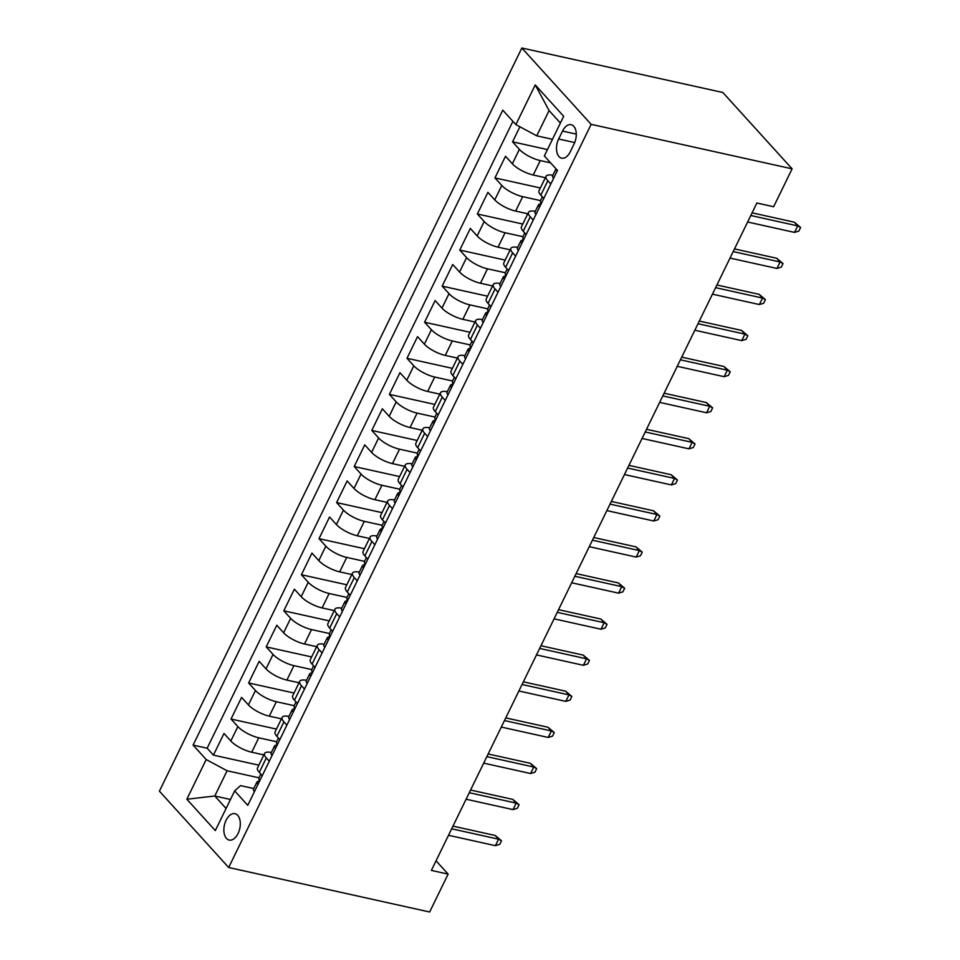 <?xml version="1.0" encoding="UTF-8"?>
<svg xmlns="http://www.w3.org/2000/svg" width="960" height="960" viewBox="0 0 960 960"><rect width="100%" height="100%" fill="white"/><g stroke="black" fill="none" stroke-linecap="round" stroke-linejoin="round"><path stroke-width="1.44" d="M238.068 833.484A13.512 7.872 -77.5 0 0 234.996 813.684A13.512 7.872 -77.5 0 0 226.092 820.272A13.512 7.872 -77.5 0 0 229.164 840.072A13.512 7.872 -77.5 0 0 238.068 833.484M521.856 48L159.396 791.16L228.684 867.504L591.144 124.344L521.856 48L722.832 92.496L792.108 168.84L591.144 124.344M519.9 126.768L512.556 141.828L547.464 149.568M545.376 177.696L533.232 175.008A16.884 5.232 -154 0 1 512.352 163.788L505.512 156.264L494.952 177.912L540.372 187.968M527.784 213.78L515.64 211.092A16.884 5.232 26 0 1 494.748 199.872L487.92 192.336L477.36 213.984L522.78 224.04M510.192 249.852L498.048 247.164A16.884 5.232 26 0 1 477.156 235.944L470.328 228.42L459.768 250.056L505.188 260.112M492.6 285.924L480.456 283.236A16.884 5.232 26 0 1 459.564 272.016L452.724 264.492L442.176 286.14L487.584 296.196M474.996 322.008L462.852 319.32A16.884 5.232 26 0 1 441.972 308.1L435.132 300.564L424.572 322.212L469.992 332.268M457.404 358.08L445.26 355.392A16.884 5.232 26 0 1 424.368 344.172L417.54 336.636L406.98 358.284L452.4 368.34M439.812 394.152L427.668 391.464A16.884 5.232 26 0 1 406.776 380.244L399.948 372.72L389.388 394.368L434.808 404.424M422.208 430.236L410.076 427.548A16.884 5.232 26 0 1 389.184 416.328L382.344 408.792L371.796 430.44L417.204 440.496M404.616 466.308L392.472 463.62A16.884 5.232 26 0 1 371.592 452.4L364.752 444.864L354.192 466.512L399.612 476.568M387.024 502.38L374.88 499.692A16.884 5.232 26 0 1 353.988 488.472L347.16 480.948L336.6 502.584L382.02 512.652M369.432 538.464L357.288 535.776A16.884 5.232 26 0 1 336.396 524.556L329.556 517.02L319.008 538.668L364.416 548.724M351.828 574.536L339.684 571.848A16.884 5.232 26 0 1 318.804 560.628L311.964 553.092L301.404 574.74L346.824 584.796M334.236 610.608L322.092 607.92A16.884 5.232 26 0 1 301.2 596.7L294.372 589.176L283.812 610.812L329.232 620.868M316.644 646.692L304.5 643.992A16.884 5.232 26 0 1 283.608 632.784L276.78 625.248L266.22 646.896L311.64 656.952M299.052 682.764L286.908 680.076A16.884 5.232 26 0 1 266.016 668.856L259.176 661.32L248.628 682.968L294.036 693.024M281.448 718.836L269.304 716.148A16.884 5.232 26 0 1 248.424 704.928L241.584 697.404L231.024 719.04L276.444 729.096M792.108 168.84L773.64 206.724L756.888 203.016L431.376 870.408L448.128 874.116L436.056 860.82M562.524 131.076L558.648 139.008A13.092 7.632 -77.5 0 0 561.624 158.184A13.092 7.632 -77.5 0 0 570.264 151.8L574.128 143.868A13.092 7.632 -77.5 0 0 571.152 124.692A13.092 7.632 -77.5 0 0 562.524 131.076L576.288 134.124M253.764 788.532L240.564 785.616L234.66 790.896L247.764 805.344L557.448 170.412L544.344 155.964L563.688 116.28L535.236 84.924L515.88 124.608L502.764 110.16L193.092 745.092L206.196 759.54L227.088 770.76L214.776 796.008L226.092 808.476M234.66 790.896L215.304 830.58L186.84 799.224L206.196 759.54M276.78 745.128L276.108 745.2A11.184 3.468 26 0 0 274.476 746.064A11.184 3.468 26 0 0 274.572 747.444C276.168 747.48 276.876 746.028 276.684 743.124A11.184 3.468 -154 0 1 276.588 741.744L258.756 737.796A16.884 5.232 -154 0 1 237.864 726.576L231.024 719.04M263.856 754.908L251.712 752.22L258.756 737.796M294.372 709.044L293.712 709.128A11.184 3.468 26 0 0 292.068 709.992A11.184 3.468 26 0 0 292.164 711.372C293.76 711.396 294.468 709.956 294.276 707.04A11.184 3.468 -154 0 1 294.18 705.66L276.348 701.724A16.884 5.232 -154 0 1 255.456 690.504L248.628 682.968M311.964 672.972L311.304 673.056A11.184 3.468 26 0 0 309.672 673.92A11.184 3.468 26 0 0 309.756 675.3C311.364 675.324 312.06 673.884 311.868 670.968A11.184 3.468 -154 0 1 311.772 669.588L293.94 665.64A16.884 5.232 -154 0 1 273.048 654.42L266.22 646.896M329.556 636.9L328.896 636.972A11.184 3.468 26 0 0 327.264 637.836A11.184 3.468 26 0 0 327.36 639.216C328.956 639.252 329.652 637.8 329.472 634.896A11.184 3.468 -154 0 1 329.376 633.516L311.532 629.568A16.884 5.232 -154 0 1 290.652 618.348L283.812 610.812M347.16 600.816L346.488 600.9A11.184 3.468 26 0 0 344.856 601.764A11.184 3.468 26 0 0 344.952 603.144C346.548 603.168 347.256 601.728 347.064 598.812A11.184 3.468 -154 0 1 346.968 597.432L329.136 593.496A16.884 5.232 -154 0 1 308.244 582.276L301.404 574.74M364.752 564.744L364.092 564.828A11.184 3.468 26 0 0 362.448 565.692A11.184 3.468 26 0 0 362.544 567.072C364.14 567.096 364.848 565.656 364.656 562.74A11.184 3.468 -154 0 1 364.56 561.36L346.728 557.412A16.884 5.232 -154 0 1 325.836 546.192L319.008 538.668M382.344 528.672L381.684 528.756A11.184 3.468 26 0 0 380.052 529.62A11.184 3.468 26 0 0 380.148 531C381.744 531.024 382.44 529.584 382.248 526.668A11.184 3.468 -154 0 1 382.164 525.288L364.32 521.34A16.884 5.232 -154 0 1 343.44 510.12L336.6 502.584M399.756 489.216L381.912 485.268A16.884 5.232 -154 0 1 361.032 474.048L354.192 466.512M417.54 456.516L416.868 456.6A11.184 3.468 26 0 0 415.236 457.464A11.184 3.468 26 0 0 415.332 458.844C416.928 458.868 417.636 457.428 417.444 454.512A11.184 3.468 -154 0 1 417.348 453.132L399.516 449.184A16.884 5.232 -154 0 1 378.624 437.964L371.796 430.44M435.132 420.444L434.472 420.528A11.184 3.468 26 0 0 432.828 421.392A11.184 3.468 26 0 0 432.924 422.772C434.52 422.796 435.228 421.356 435.036 418.44A11.184 3.468 -154 0 1 434.94 417.06L417.108 413.112A16.884 5.232 -154 0 1 396.216 401.892L389.388 394.368M452.724 384.372L452.064 384.444A11.184 3.468 26 0 0 450.432 385.308A11.184 3.468 26 0 0 450.528 386.688C452.124 386.724 452.82 385.272 452.64 382.368A11.184 3.468 -154 0 1 452.544 380.988L434.7 377.04A16.884 5.232 -154 0 1 413.82 365.82L406.98 358.284M470.136 344.916L452.304 340.956A16.884 5.232 -154 0 1 431.412 329.736L424.572 322.212M487.92 312.216L487.26 312.3A11.184 3.468 26 0 0 485.616 313.164A11.184 3.468 26 0 0 485.712 314.544C487.308 314.568 488.016 313.128 487.824 310.212A11.184 3.468 -154 0 1 487.728 308.832L469.896 304.884A16.884 5.232 -154 0 1 449.004 293.664L442.176 286.14M505.512 276.144L504.852 276.216A11.184 3.468 26 0 0 503.22 277.08A11.184 3.468 26 0 0 503.304 278.46C504.912 278.496 505.608 277.044 505.416 274.14A11.184 3.468 -154 0 1 505.332 272.76L487.488 268.812A16.884 5.232 -154 0 1 466.596 257.592L459.768 250.056M523.104 240.06L522.444 240.144A11.184 3.468 26 0 0 520.812 241.008A11.184 3.468 26 0 0 520.908 242.388C522.504 242.412 523.2 240.972 523.02 238.056A11.184 3.468 -154 0 1 522.924 236.676L505.08 232.74A16.884 5.232 -154 0 1 484.2 221.52L477.36 213.984M540.708 203.988L540.036 204.072A11.184 3.468 26 0 0 538.404 204.936A11.184 3.468 26 0 0 538.5 206.316C540.096 206.34 540.804 204.9 540.612 201.984A11.184 3.468 -154 0 1 540.516 200.604L522.684 196.656A16.884 5.232 -154 0 1 501.792 185.436L494.952 177.912M550.608 162.876L540.276 160.584A16.884 5.232 -154 0 1 519.384 149.364L512.556 141.828M512.904 121.332L207.156 748.212L213.432 755.124L258.852 765.18M251.712 752.22A16.884 5.232 26 0 1 230.82 741L223.992 733.476L213.432 755.124M543.78 198.42L540.816 195.156A16.884 5.232 -154 0 1 539.028 190.716L546.072 176.292A16.884 5.232 -154 0 1 552.876 175.26M550.812 183.996L547.848 180.72A16.884 5.232 -154 0 1 546.072 176.292M533.22 220.068L530.256 216.804A16.884 5.232 -154 0 1 528.48 212.364A16.884 5.232 -154 0 1 535.284 211.332M528.48 212.364L521.436 226.8A16.884 5.232 26 0 0 523.212 231.228L526.188 234.504M515.628 256.152L512.664 252.876A16.884 5.232 -154 0 1 510.876 248.436A16.884 5.232 -154 0 1 517.692 247.404M510.876 248.436L503.844 262.872A16.884 5.232 26 0 0 505.62 267.3L508.584 270.576M498.036 292.224L495.06 288.948A16.884 5.232 -154 0 1 493.284 284.52A16.884 5.232 -154 0 1 500.088 283.488M493.284 284.52L486.24 298.944A16.884 5.232 26 0 0 488.028 303.384L490.992 306.648M480.432 328.296L477.468 325.032A16.884 5.232 -154 0 1 475.692 320.592A16.884 5.232 -154 0 1 482.496 319.56M475.692 320.592L468.648 335.016A16.884 5.232 26 0 0 470.424 339.456L473.4 342.732M462.84 364.368L459.876 361.104A16.884 5.232 -154 0 1 458.088 356.664A16.884 5.232 -154 0 1 464.904 355.632M458.088 356.664L451.056 371.1A16.884 5.232 26 0 0 452.832 375.528L455.808 378.804M445.248 400.452L442.272 397.176A16.884 5.232 -154 0 1 440.496 392.748A16.884 5.232 -154 0 1 447.312 391.716M440.496 392.748L433.464 407.172A16.884 5.232 26 0 0 435.24 411.612L438.204 414.876M427.656 436.524L424.68 433.26A16.884 5.232 -154 0 1 422.904 428.82A16.884 5.232 -154 0 1 429.708 427.788M422.904 428.82L415.86 443.244A16.884 5.232 26 0 0 417.648 447.684L420.612 450.96M410.052 472.596L407.088 469.332A16.884 5.232 -154 0 1 405.312 464.892A16.884 5.232 -154 0 1 412.116 463.86M405.312 464.892L398.268 479.328A16.884 5.232 26 0 0 400.044 483.756L403.02 487.032M392.46 508.68L389.496 505.404A16.884 5.232 -154 0 1 387.708 500.976A16.884 5.232 -154 0 1 394.524 499.944M387.708 500.976L380.676 515.4A16.884 5.232 26 0 0 382.452 519.84L385.416 523.104M374.868 544.752L371.892 541.476A16.884 5.232 -154 0 1 370.116 537.048A16.884 5.232 -154 0 1 376.92 536.016M370.116 537.048L363.084 551.472A16.884 5.232 26 0 0 364.86 555.912L367.824 559.188M357.264 580.824L354.3 577.56A16.884 5.232 -154 0 1 352.524 573.12A16.884 5.232 -154 0 1 359.328 572.088M352.524 573.12L345.48 587.556A16.884 5.232 26 0 0 347.268 591.984L350.232 595.26M339.672 616.908L336.708 613.632A16.884 5.232 -154 0 1 334.932 609.192A16.884 5.232 -154 0 1 341.736 608.172M334.932 609.192L327.888 623.628A16.884 5.232 26 0 0 329.664 628.068L332.64 631.332M322.08 652.98L319.116 649.704A16.884 5.232 -154 0 1 317.328 645.276A16.884 5.232 -154 0 1 324.144 644.244M317.328 645.276L310.296 659.7A16.884 5.232 26 0 0 312.072 664.14L315.036 667.416M304.488 689.052L301.512 685.788A16.884 5.232 -154 0 1 299.736 681.348A16.884 5.232 -154 0 1 306.54 680.316M299.736 681.348L292.692 695.784A16.884 5.232 26 0 0 294.48 700.212L297.444 703.488M286.884 725.136L283.92 721.86A16.884 5.232 -154 0 1 282.144 717.42A16.884 5.232 -154 0 1 288.948 716.4M282.144 717.42L275.1 731.856A16.884 5.232 26 0 0 276.876 736.296L279.852 739.56M269.292 761.208L266.328 757.932A16.884 5.232 -154 0 1 264.54 753.504A16.884 5.232 -154 0 1 271.356 752.472M264.54 753.504L257.508 767.928A16.884 5.232 26 0 0 259.284 772.368L262.26 775.632M560.4 123.036L549.084 110.568L536.76 135.828L515.88 124.608M552.468 139.296L536.76 135.828M448.128 874.116L429.648 912L228.684 867.504M230.472 799.488L214.776 796.008L186.84 799.224M258.984 777.816L227.088 770.76M207.156 748.212L193.092 745.092M549.084 110.568L535.236 84.924M553.572 178.344A11.184 3.468 -154 0 1 552.66 175.716L555.996 168.852A11.184 3.468 26 0 0 555.996 168.852A11.184 3.468 26 0 0 556.092 170.232L557.22 170.16M750.792 215.508L797.7 225.9L794.328 222.192L800.604 227.484L797.7 225.9L794.532 232.392L747.624 222.012M794.328 222.192L752.1 212.832M800.604 227.484L798.84 231.084L794.532 232.392M535.98 214.428A11.184 3.468 -154 0 1 535.068 211.788L538.404 204.936M733.2 251.592L780.108 261.972L776.736 258.264L783.012 263.556L780.108 261.972L776.94 268.464L730.032 258.084M776.736 258.264L734.508 248.916M783.012 263.556L781.248 267.168L776.94 268.464M518.388 250.5A11.184 3.468 -154 0 1 517.464 247.86L520.812 241.008M715.608 287.664L762.516 298.056L759.144 294.336L765.408 299.628L762.516 298.056L759.348 304.548L712.44 294.156M759.144 294.336L716.904 284.988M765.408 299.628L763.656 303.24L759.348 304.548M500.784 286.572A11.184 3.468 -154 0 1 499.872 283.944L503.22 277.08M698.004 323.736L744.912 334.128L741.552 330.408L747.816 335.712L744.912 334.128L741.744 340.62L694.836 330.228M741.552 330.408L699.312 321.06M747.816 335.712L746.064 339.312L741.744 340.62M483.192 322.656A11.184 3.468 -154 0 1 482.28 320.016L485.616 313.164M680.412 359.82L727.32 370.2L723.948 366.492L730.224 371.784L727.32 370.2L724.152 376.692L677.244 366.312M723.948 366.492L681.72 357.132M730.224 371.784L728.46 375.396L724.152 376.692M465.6 358.728A11.184 3.468 -154 0 1 464.676 356.088L468.024 349.236A11.184 3.468 26 0 0 468.12 350.616L468.42 350.88M470.328 348.288L469.656 348.372A11.184 3.468 26 0 0 468.024 349.236M468.888 350.784L468.12 350.616C469.716 350.64 470.424 349.2 470.232 346.284A11.184 3.468 -154 0 1 470.136 344.904L471.972 341.148M662.82 395.892L709.728 406.284L706.356 402.564L712.632 407.856L709.728 406.284L706.56 412.776L659.652 402.384M706.356 402.564L664.128 393.216M712.632 407.856L710.868 411.468L706.56 412.776M447.996 394.8A11.184 3.468 -154 0 1 447.084 392.16L450.432 385.308M645.216 431.964L692.136 442.356L688.764 438.636L695.028 443.94L692.136 442.356L688.968 448.848L642.06 438.456M688.764 438.636L646.524 429.288M695.028 443.94L693.276 447.54L688.968 448.848M430.404 430.872A11.184 3.468 -154 0 1 429.492 428.244L432.828 421.392M627.624 468.048L674.532 478.428L671.16 474.72L677.436 480.012L674.532 478.428L671.364 484.92L624.456 474.54M671.16 474.72L628.932 465.36M677.436 480.012L675.672 483.624L671.364 484.92M412.812 466.956A11.184 3.468 -154 0 1 411.9 464.316L415.236 457.464M610.032 504.12L656.94 514.5L653.568 510.792L659.844 516.084L656.94 514.5L653.772 521.004L606.864 510.612M653.568 510.792L611.34 501.444M659.844 516.084L658.08 519.696L653.772 521.004M395.22 503.028A11.184 3.468 -154 0 1 394.296 500.388L397.644 493.536A11.184 3.468 26 0 0 397.74 494.916L398.04 495.18M399.948 492.588L399.276 492.672A11.184 3.468 26 0 0 397.644 493.536M398.508 495.084L397.74 494.916C399.336 494.94 400.044 493.5 399.852 490.584A11.184 3.468 -154 0 1 399.756 489.204L401.58 485.46M592.44 540.192L639.348 550.584L635.976 546.864L642.252 552.168L639.348 550.584L636.18 557.076L589.272 546.684M635.976 546.864L593.736 537.516M642.252 552.168L640.488 555.768L636.18 557.076M377.616 539.1A11.184 3.468 -154 0 1 376.704 536.472L380.052 529.62M574.836 576.276L621.744 586.656L618.384 582.948L624.648 588.24L621.744 586.656L618.588 593.148L571.668 582.768M618.384 582.948L576.144 573.588M624.648 588.24L622.896 591.852L618.588 593.148M360.024 575.184A11.184 3.468 -154 0 1 359.112 572.544L362.448 565.692M557.244 612.348L604.152 622.728L600.78 619.02L607.056 624.312L604.152 622.728L600.984 629.232L554.076 618.84M600.78 619.02L558.552 609.672M607.056 624.312L605.292 627.924L600.984 629.232M342.432 611.256A11.184 3.468 -154 0 1 341.508 608.616L344.856 601.764M539.652 648.42L586.56 658.812L583.188 655.092L589.464 660.396L586.56 658.812L583.392 665.304L536.484 654.912M583.188 655.092L540.96 645.744M589.464 660.396L587.7 663.996L583.392 665.304M324.828 647.328A11.184 3.468 -154 0 1 323.916 644.7L327.264 637.836M522.06 684.492L568.968 694.884L565.596 691.176L571.86 696.468L568.968 694.884L565.8 701.376L518.892 690.996M565.596 691.176L523.356 681.816M571.86 696.468L570.108 700.068L565.8 701.376M307.236 683.412A11.184 3.468 -154 0 1 306.324 680.772L309.672 673.92M504.456 720.576L551.364 730.956L547.992 727.248L554.268 732.54L551.364 730.956L548.196 737.448L501.288 727.068M547.992 727.248L505.764 717.9M554.268 732.54L552.516 736.152L548.196 737.448M289.644 719.484A11.184 3.468 -154 0 1 288.732 716.844L292.068 709.992M486.864 756.648L533.772 767.04L530.4 763.32L536.676 768.612L533.772 767.04L530.604 773.532L483.696 763.14M530.4 763.32L488.172 753.972M536.676 768.612L534.912 772.224L530.604 773.532M272.052 755.556A11.184 3.468 -154 0 1 271.128 752.928L274.476 746.064M469.272 792.72L516.18 803.112L512.808 799.392L519.084 804.696L516.18 803.112L513.012 809.604L466.104 799.224M512.808 799.392L470.58 790.044M519.084 804.696L517.32 808.296L513.012 809.604M254.448 791.64A11.184 3.468 -154 0 1 253.536 789L256.884 782.148A11.184 3.468 26 0 0 256.98 783.528L257.28 783.792M259.176 781.2L258.516 781.284A11.184 3.468 26 0 0 256.884 782.148M257.748 783.696L256.98 783.528C258.576 783.552 259.272 782.112 259.092 779.196A11.184 3.468 -154 0 1 258.996 777.816L260.82 774.06M451.668 828.804L498.588 839.184L495.216 835.476L501.48 840.768L498.588 839.184L495.42 845.676L448.5 835.296M495.216 835.476L452.976 826.128M501.48 840.768L499.728 844.38L495.42 845.676M269.304 716.148L276.348 701.724M286.908 680.076L293.94 665.64M304.5 643.992L311.532 629.568M322.092 607.92L329.136 593.496M339.684 571.848L346.728 557.412M357.288 535.776L364.32 521.34M374.88 499.692L381.912 485.268M392.472 463.62L399.516 449.184M410.076 427.548L417.108 413.112M427.668 391.464L434.7 377.04M445.26 355.392L452.304 340.956M462.852 319.32L469.896 304.884M480.456 283.236L487.488 268.812M498.048 247.164L505.08 232.74M515.64 211.092L522.684 196.656M533.232 175.008L540.276 160.584M512.352 163.788L519.384 149.364M230.82 741L237.864 726.576M248.424 704.928L255.456 690.504M266.016 668.856L273.048 654.42M283.608 632.784L290.652 618.348M301.2 596.7L308.244 582.276M318.804 560.628L325.836 546.192M336.396 524.556L343.44 510.12M353.988 488.472L361.032 474.048M371.592 452.4L378.624 437.964M389.184 416.328L396.216 401.892M406.776 380.244L413.82 365.82M424.368 344.172L431.412 329.736M441.972 308.1L449.004 293.664M459.564 272.016L466.596 257.592M477.156 235.944L484.2 221.52M494.748 199.872L501.792 185.436M540.816 195.156L547.848 180.72M523.212 231.228L530.256 216.804M505.62 267.3L512.664 252.876M488.028 303.384L495.06 288.948M470.424 339.456L477.468 325.032M452.832 375.528L459.876 361.104M435.24 411.612L442.272 397.176M417.648 447.684L424.68 433.26M400.044 483.756L407.088 469.332M382.452 519.84L389.496 505.404M364.86 555.912L371.892 541.476M347.268 591.984L354.3 577.56M329.664 628.068L336.708 613.632M312.072 664.14L319.116 649.704M294.48 700.212L301.512 685.788M276.876 736.296L283.92 721.86M259.284 772.368L266.328 757.932M574.704 142.572L558.648 139.008M556.872 170.412L556.092 170.232M542.352 196.848L540.516 200.604M524.748 232.92L522.924 236.676M507.156 269.004L505.332 272.76M489.564 305.076L487.728 308.832M454.368 377.232L452.544 380.988M436.776 413.304L434.94 417.06M419.184 449.376L417.348 453.132M383.988 521.532L382.164 525.288M366.396 557.604L364.56 561.36M348.804 593.676L346.968 597.432M331.2 629.76L329.376 633.516M313.608 665.832L311.772 669.588M296.016 701.904L294.18 705.66M278.424 737.988L276.588 741.744"/></g></svg>
